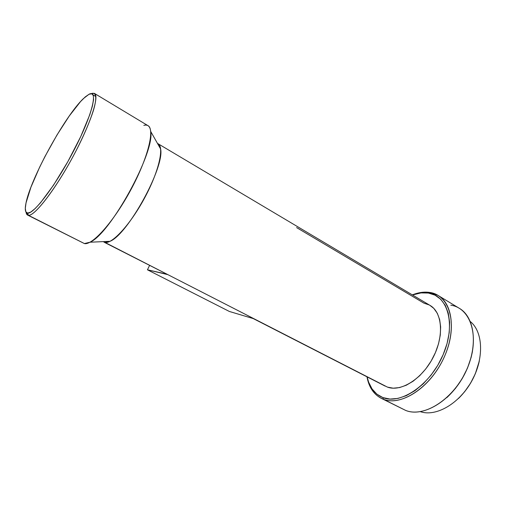 <?xml version="1.0" encoding="UTF-8"?>
<svg xmlns="http://www.w3.org/2000/svg" width="506" height="506" viewBox="0 0 506 506"><rect width="100%" height="100%" fill="white"/><g stroke="black" fill="none" stroke-linecap="round" stroke-linejoin="round"><path stroke-width="0.76" d="M470.371 321.588C483.129 331.854 484.318 358.444 471.63 381.157C459.068 403.94 435.875 417.014 420.404 411.675C435.875 417.014 459.068 403.94 471.63 381.157C484.318 358.444 483.129 331.854 470.371 321.588M479.372 360.841L475.33 373.744L470.599 383.124L464.66 391.714L458.512 398.45C469.132 387.957 476.076 375.433 479.359 360.879M450.802 305.175C471.061 308.11 480.396 337.464 467.43 367.963C454.73 398.557 424.256 418.241 405.597 410.391C422.814 417.475 450.258 401.758 464.356 374.491C478.632 347.318 475.229 317.066 459.062 308.167L438.531 295.719M472.465 351.417L471.162 357.306L467.43 368.223L462.117 378.747L455.463 388.399L446.855 397.602C460.289 384.933 468.815 369.557 472.452 351.474M383.339 399.24L405.597 410.391L383.339 399.24C401.524 406.83 431.909 386.451 444.976 355.357C458.309 324.359 449.619 294.985 429.746 292.449L437.823 295.289C453.572 303.916 456.393 334.327 441.833 361.999C427.443 389.759 400.126 406.084 383.339 399.24L382.928 397.608L383.339 399.24L381.303 398.348C373.649 394.288 368.868 387.103 366.964 376.799C369.064 388.07 374.522 395.553 383.339 399.24M429.746 292.449L428.386 293.044C447.81 295.561 456.222 324.308 443.174 354.611C430.385 384.996 400.727 404.977 382.928 397.608L376.869 394.155L372.062 388.924L368.627 382.169L367.128 376.881C369.374 387.286 374.636 394.199 382.928 397.608L390.044 399.076L397.969 398.424L406.388 395.603L414.958 390.664L423.288 383.776L431.004 375.205L437.741 365.338L443.174 354.611L447.064 343.523L449.233 332.594L449.632 322.309L448.265 313.106L445.255 305.346L440.777 299.312L435.065 295.181L428.386 293.044L429.746 292.449C424.243 291.627 418.443 292.436 412.339 294.884C418.443 292.436 424.243 291.627 429.746 292.449M143.843 125.38C147.834 124.293 150.124 126.323 150.712 131.471C155.121 152.11 110.112 234.183 89.986 242.216L84.394 243.563L86.962 243.424M104.628 242.475L167.84 274.631L105.014 242.45L110.017 241.311C127.822 234.455 164.722 167.17 160.636 149.004C160.263 145.994 159.219 144.14 157.492 143.445L157.885 143.628C164.456 146.683 159.042 171.022 144.893 197.429C130.82 223.861 112.389 244.094 105.014 242.45L387.488 387.128C400.878 392.175 422.13 378.969 433.193 357.312C444.401 335.731 442.238 312.012 429.796 305.263L433.813 308.401L437.317 313.303L439.644 319.558L440.656 326.927L440.29 335.117L438.525 343.795L435.426 352.574L431.118 361.075L425.793 368.899L419.689 375.718L413.086 381.233L406.286 385.23L399.569 387.571L393.225 388.191L387.488 387.128L252.488 318.179M27.609 215.082L84.394 243.563L27.609 215.082L26.059 212.191C26.306 214.133 27.084 215.164 28.393 215.29L27.647 213.102C25.281 212.805 24.705 209.592 25.914 203.475C30.328 179.08 64.951 115.937 83.452 98.55L89.043 94.255L91.801 93.774L93.344 95.602L93.559 99.764L92.377 106.19L89.79 114.685L80.758 136.525L67.893 161.553L53.56 185.107L40.436 202.887L35.053 208.649L30.746 212.071L27.647 213.102L25.831 211.799L25.306 208.314L26.04 202.868L30.936 187.207L39.601 167.265L44.964 156.512L56.925 135.083L69.297 115.944L80.536 101.586L85.229 96.918L89.043 94.255C98.392 89.214 92.63 114.033 74.673 148.922C56.805 183.817 33.972 214.278 27.647 213.102L28.393 215.29L84.394 243.563C92.37 245.612 113.907 221.438 130.972 189.579C148.113 157.752 155.127 128.853 147.86 125.589L94.356 93.363C99.808 95.476 90.517 124.242 72.649 157.233C54.85 190.25 34.465 216.328 28.393 215.29C34.876 216.593 58.253 185.563 76.545 149.846C84.179 134.704 89.771 121.687 93.319 110.789C97.278 97.519 96.26 91.599 91.232 93.68L94.356 93.363M95.893 96.57L93.047 94.862L95.893 96.57M160.13 146.607L158.852 145.854L160.13 146.607M253.259 318.578L385.136 386.103M296.605 227.586L423.984 303.17L429.303 304.991M103.888 242.096L105.014 242.45M412.498 294.979L421.03 292.911L428.386 293.044C423.37 292.285 418.07 292.93 412.498 294.979M381.303 398.348L405.597 410.391M166.291 274.05L147.442 269.799L149.555 265.479L147.442 269.799L229.382 311.468L254.183 318.856L167.84 274.631L147.442 269.799L229.382 311.468L254.183 318.856M150.712 131.471L160.636 149.004M89.986 242.216L110.017 241.311M157.885 143.628L429.796 305.263"/></g></svg>
